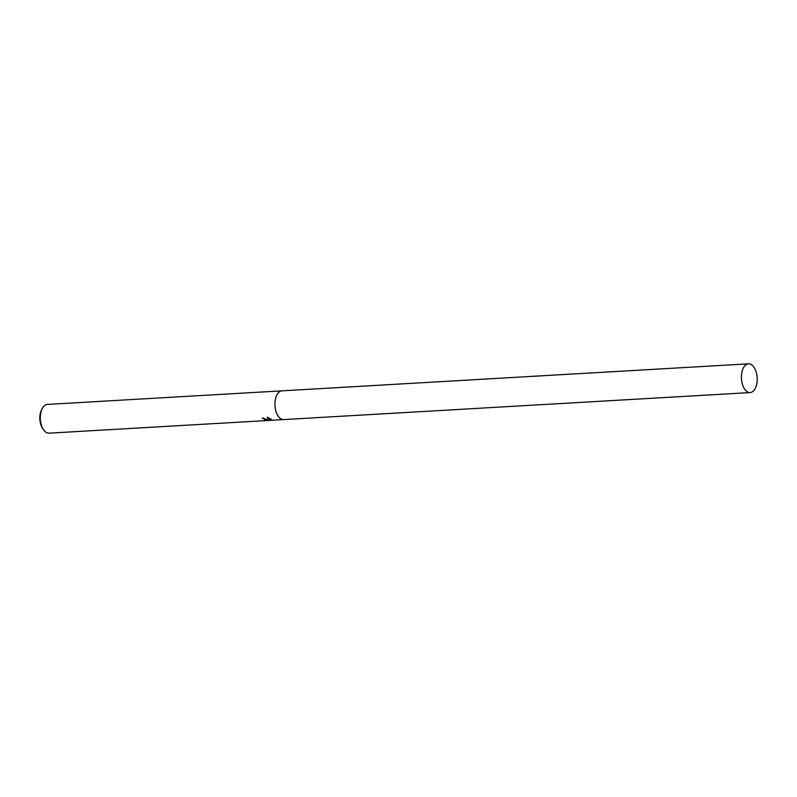 <?xml version="1.0" encoding="UTF-8"?>
<svg xmlns="http://www.w3.org/2000/svg" width="797" height="797" viewBox="0 0 797 797"><rect width="100%" height="100%" fill="white"/><g stroke="black" fill="none" stroke-linecap="round" stroke-linejoin="round"><path stroke-width="1.2" d="M267.354 419.242L268.051 419.78L267.533 417.21M282.038 390.839A14.396 7.86 86.7 0 0 281.989 390.839L47.362 404.428A14.396 7.86 86.7 0 0 42.44 408.194A14.396 7.86 86.7 0 0 43.705 429.991A14.396 7.86 86.7 0 0 45.708 432.074A14.396 7.86 86.7 0 0 49.025 433.169L283.652 419.581A14.396 7.86 86.7 0 0 283.702 419.581M283.652 419.581A14.396 7.86 86.7 0 1 280.335 418.485A14.396 7.86 86.7 0 1 274.975 402.615A14.396 7.86 86.7 0 1 281.989 390.839A14.396 7.86 86.7 0 0 274.975 402.615A14.396 7.86 86.7 0 0 280.335 418.485A14.396 7.86 86.7 0 0 283.652 419.581L750.136 392.572A14.396 7.86 86.7 0 0 757.15 380.797A14.396 7.86 86.7 0 0 751.79 364.926A14.396 7.86 86.7 0 0 748.473 363.83A14.396 7.86 86.7 0 0 741.459 375.616A14.396 7.86 86.7 0 0 746.819 391.476A14.396 7.86 86.7 0 0 750.136 392.572M270.97 419.033L268.25 420.009L271.647 419.82M271.568 419.601L270.87 420.198L271.568 419.601L267.344 417.14M271.319 419.83L268.26 419.949M267.922 420.368L264.465 420.009M265.022 420.149L266.816 419.86L263.757 418.714A14.396 7.86 -93.3 0 1 263.09 418.007M263.448 417.997A14.037 7.661 86.7 0 0 263.817 418.375L266.736 419.67M267.643 417.239L268.051 419.78M262.173 418.206L268.061 419.81M268.25 420.009L271.04 419.083M42.44 408.194L41.703 409.519A12.702 6.934 86.7 0 0 42.819 428.756L43.705 429.991M281.989 390.839L748.473 363.83"/></g></svg>
